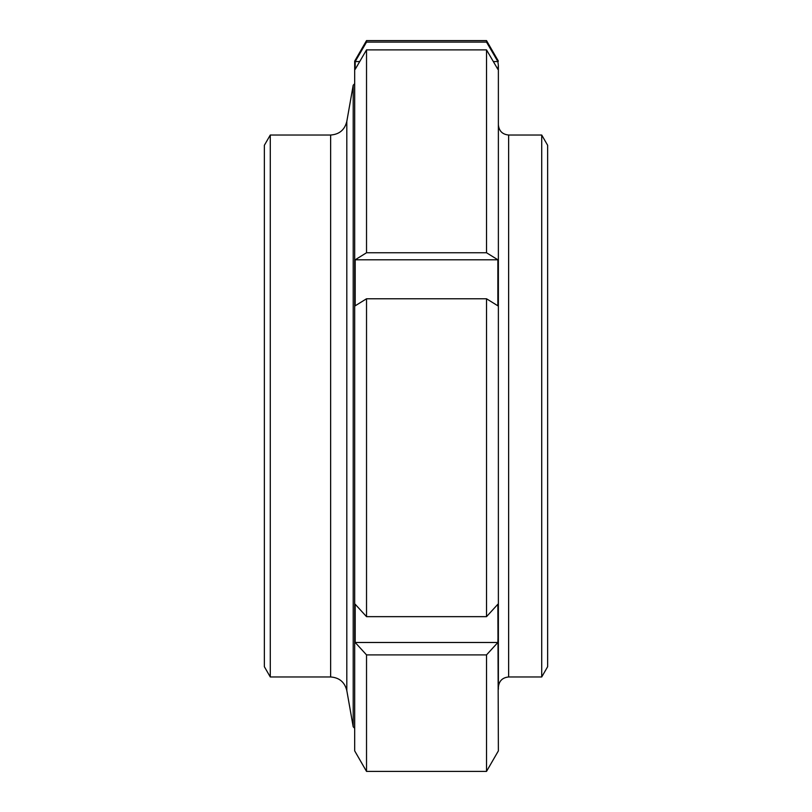 <?xml version="1.0" encoding="UTF-8"?>
<svg xmlns="http://www.w3.org/2000/svg" width="812" height="812" viewBox="0 0 812 812"><rect width="100%" height="100%" fill="white"/><g stroke="black" fill="none" stroke-linecap="round" stroke-linejoin="round"><path stroke-width="1.22" d="M346.805 690.545L346.805 121.455C344.694 129.879 339.304 134.406 330.636 135.025L330.636 676.975C339.304 677.594 344.694 682.121 346.805 690.545L353.21 726.811L353.21 85.189L354.682 83.707M270.284 676.975L264.357 666.703L264.357 145.297L270.284 135.025L270.284 676.975L330.636 676.975M270.284 135.025L330.636 135.025M346.805 121.455L353.21 85.189M366.527 42.102L486.52 42.102L497.868 61.56L498.375 65.437L497.868 69.324L486.52 49.877L366.527 49.877L355.189 69.324L355.189 61.56L366.527 42.102L366.527 40.6L354.682 61.123L354.682 750.877L366.527 771.4L486.52 771.4L486.52 654.898L366.527 654.898L366.527 771.4M497.868 305.809L486.52 298.775L366.527 298.775L355.189 305.809L355.189 259.789L366.527 252.755L486.52 252.755L497.868 259.789L497.868 305.809M355.189 259.789L497.868 259.789M355.189 61.56L359.716 61.56M493.341 61.56L497.868 61.56M366.527 654.898L355.189 642.485L355.189 604.24L366.527 616.653L486.52 616.653L497.868 604.24L498.375 750.877L486.52 771.4M498.375 65.437L498.375 623.362L497.868 642.485L486.52 654.898M498.375 61.123L486.52 40.6L486.52 42.102M486.52 49.877L486.52 252.755M366.527 49.877L366.527 252.755M366.527 298.775L366.527 616.653M486.52 298.775L486.52 616.653M497.868 642.485L355.189 642.485M498.375 186.06L498.375 282.799M498.375 623.362L498.375 689.286M498.375 124.764C498.984 130.996 502.405 134.416 508.637 135.025L541.716 135.025L541.716 676.975L508.637 676.975L508.637 135.025M541.716 676.975L547.643 666.703L547.643 145.297L541.716 135.025M353.21 726.811L354.682 728.293M366.527 40.6L486.52 40.6M508.637 676.975C502.405 677.584 498.984 681.004 498.375 687.236"/></g></svg>
